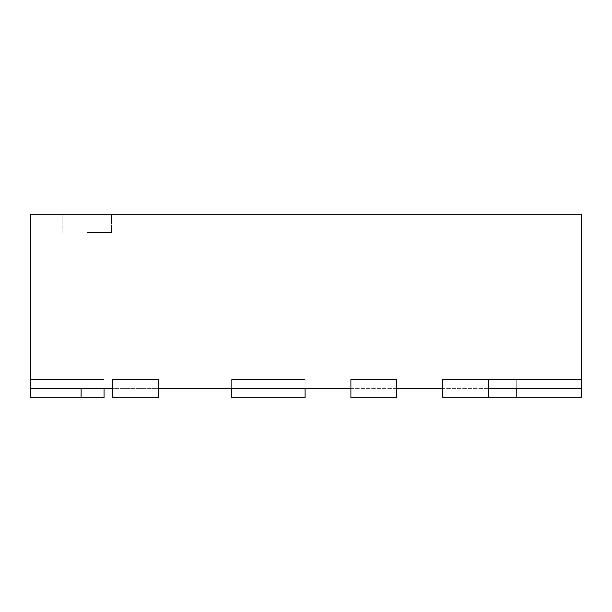 <?xml version="1.0" encoding="UTF-8"?>
<svg xmlns="http://www.w3.org/2000/svg" width="612" height="612" viewBox="0 0 612 612"><rect width="100%" height="100%" fill="white"/><g stroke="black" fill="none" stroke-linecap="round" stroke-linejoin="round"><path stroke-width="0.46" stroke-dasharray="3.06 2.29" d="M87.164 214.2L111.483 214.2L87.164 214.2M87.164 232.56L111.483 232.56L87.164 232.56M488.682 397.8L488.682 379.44L465.732 379.44L488.682 379.44L488.682 388.62L30.6 388.62L104.04 388.62L30.6 388.62L104.04 388.62L30.6 388.62L104.04 388.62L30.6 388.62L30.6 214.2L581.4 214.2L581.4 388.62L442.782 388.62L442.782 379.44L442.782 388.62L442.782 379.44L516.222 379.44L516.222 388.62L581.4 388.62L516.222 388.62L581.4 388.62L516.222 388.62L581.4 388.62L516.222 388.62L516.222 379.44L442.782 379.44L465.732 379.44L442.782 379.44L442.782 397.8L581.4 397.8L516.222 397.8L581.4 397.8L516.222 397.8L581.4 397.8L581.4 379.44L581.4 388.62L581.4 379.44L581.4 388.62L581.4 379.44L581.4 388.62L581.4 379.44L516.222 379.44L516.222 388.62L516.222 379.44L581.4 379.44L516.222 379.44L516.222 388.62L516.222 379.44L581.4 379.44L516.222 379.44L516.222 388.62L516.222 379.44L581.4 379.44L581.4 397.8L581.4 379.44L516.222 379.44L516.222 397.8L516.222 379.44L581.4 379.44L581.4 397.8L581.4 379.44L516.222 379.44L516.222 397.8L516.222 379.44L581.4 379.44L581.4 388.62M158.202 379.44L158.202 388.62L112.302 388.62L112.302 379.44L112.302 388.62L112.302 379.44L158.202 379.44L112.302 379.44L158.202 379.44L158.202 388.62L158.202 379.44L112.302 379.44L112.302 397.8L158.202 397.8L112.302 397.8L158.202 397.8L158.202 379.44L158.202 397.8L158.202 379.44L112.302 379.44L112.302 397.8L112.302 379.44L158.202 379.44M231.642 388.62L231.642 379.44L231.642 397.8L305.082 397.8L305.082 379.44L231.642 379.44L305.082 379.44L305.082 388.62L305.082 379.44L231.642 379.44L231.642 388.62L231.642 379.44L305.082 379.44L305.082 388.62M350.906 388.62L396.806 388.62L396.806 379.44L350.906 379.44L350.906 388.62M104.04 397.8L104.04 379.44L104.04 397.8L104.04 379.44L104.04 397.8L30.6 397.8L30.6 379.44L30.6 397.8L30.6 379.44L104.04 379.44L30.6 379.44L104.04 379.44L30.6 379.44L104.04 379.44L30.6 379.44L104.04 379.44L30.6 379.44L104.04 379.44L30.6 379.44L104.04 379.44L104.04 388.62L104.04 379.44L30.6 379.44L30.6 397.8L104.04 397.8L30.6 397.8L30.6 379.44L104.04 379.44L30.6 379.44L30.6 388.62M30.6 379.44L30.6 397.8L30.6 379.44M396.806 397.8L350.906 397.8L350.906 379.44L396.806 379.44L396.806 397.8M516.222 397.8L516.222 379.44L442.782 379.44L516.222 379.44L516.222 397.8L516.222 379.44L581.4 379.44L516.222 379.44L516.222 388.62M442.782 379.44L442.782 397.8L442.782 379.44M81.09 397.8L81.09 388.62M111.483 214.2L111.483 232.56L111.483 214.2M62.852 214.2L62.852 232.56L62.852 214.2"/><path stroke-width="0.92" d="M581.4 388.62L581.4 214.2L30.6 214.2L30.6 388.62L112.302 388.62L112.302 379.44L158.202 379.44L158.202 388.62L350.906 388.62L350.906 379.44L396.806 379.44L396.806 388.62L442.782 388.62L442.782 379.44L488.682 379.44L488.682 388.62L581.4 388.62L581.4 397.8L442.782 397.8L442.782 379.44L488.682 379.44L488.682 397.8M112.302 397.8L158.202 397.8L158.202 379.44L112.302 379.44L112.302 397.8M30.6 388.62L30.6 397.8L104.04 397.8L104.04 388.62M231.642 388.62L231.642 397.8L305.082 397.8L305.082 388.62M350.906 397.8L396.806 397.8L396.806 379.44L350.906 379.44L350.906 397.8M516.222 388.62L516.222 397.8M81.09 388.62L81.09 397.8"/></g></svg>
